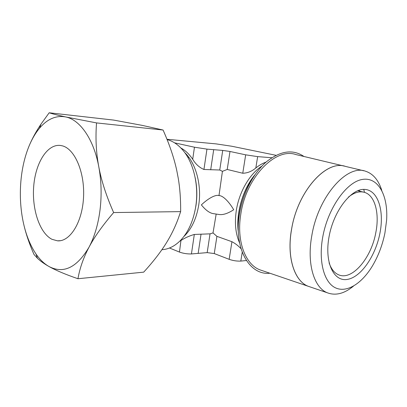 <?xml version="1.0" encoding="UTF-8"?>
<svg xmlns="http://www.w3.org/2000/svg" width="407" height="407" viewBox="0 0 407 407"><rect width="100%" height="100%" fill="white"/><g stroke="black" fill="none" stroke-linecap="round" stroke-linejoin="round"><path stroke-width="0.61" d="M219.012 195.604L219.012 195.604C222.644 195.411 228.739 201.251 233.704 209.742C227.834 213.527 222.934 215.115 219.007 214.494L213.502 213.665C209.717 213.156 205.677 210.231 201.373 204.889C208.425 198.209 215.69 194.368 218.986 195.599L222.425 171.352L219.749 170.009L203.938 169.48C199.405 167.521 195.716 164.204 192.867 159.524L192.709 159.285C189.286 154.172 185.353 150.417 180.917 148.016M291.539 229.467C297.476 191.672 325.783 160.078 344.78 166.224M363.761 189.392L364.433 192.348M262.464 270.696L259.87 269.816C245.243 264.341 236.345 240.919 240.791 214.255C246.026 177.264 275.61 147.253 295.889 154.553L343.935 166.041M322.72 237.149C327.874 208.084 346.693 181.71 362.51 179.426C378.398 176.816 388.298 195.874 386.594 220.36L384.925 232.967C382.473 245.106 378.256 256.176 372.273 266.193C361.726 283.628 346.749 293.157 335.434 287.82C324.135 282.565 318.279 261.574 322.72 237.149M353.469 286.121C344.342 293.656 335.643 295.879 327.376 292.796C314.021 287.744 306.629 263.65 311.828 235.546C318.182 196.566 346.957 164.138 365.384 171.169C373.046 173.657 378.505 180.062 381.771 190.374M364.458 192.358L363.787 189.392M363.782 170.787L345.614 166.443C326.628 159.325 297.588 191.061 291.565 229.472C286.584 257.168 294.429 281.079 308.165 286.258L310.607 287.088M359.233 190.181L359.574 191.214M359.523 191.204L359.193 190.196M269.897 273.229C249.552 275.6 233.608 248.652 239.443 214.28C242.76 193.447 253.424 172.96 266.458 161.762C280.443 150.743 292.948 148.987 303.968 156.486M266.061 162.108C262.591 163.319 259.183 165.273 255.825 167.979C251.867 171.357 247.517 173.112 242.765 173.245L227.218 169.46L222.425 171.352M161.9 249.695C168.6 249.303 174.847 246.164 180.657 240.278C188.426 232.026 193.478 220.66 195.803 206.186C198.855 186.269 193.991 164.316 184.081 151.689C179.039 145.253 173.382 141.214 167.099 139.586M271.795 157.733L257.656 156.624L245.675 154.833L229.991 151.475L222.726 150.422L206.954 149.12L194.46 147.212L192.709 159.285M179.879 241.061L181.151 240.369C184.971 237.866 189.362 235.897 194.317 234.447L210.037 233.852L213.014 232.926L216.916 236.345L214.265 253.566L229.151 259.325C233.114 260.689 237.001 261.274 240.812 261.08L246.403 260.531M180.947 240.486L179.456 252.07C183.186 253.413 187.174 254.039 191.432 253.943L207.178 252.62L214.265 253.566M23.927 225.168C26.048 234.218 29.401 243.986 33.99 254.477L37.388 258.211C40.293 261.024 44.149 263.782 48.972 266.499C55.627 270.273 65.288 274.354 77.946 278.734C79.818 268.086 83.506 257.58 89.006 247.227C94.434 236.93 102.645 225.371 113.634 212.561C106.324 195.991 101.368 180.698 98.769 166.692C101.368 180.769 101.796 195.136 100.051 209.788C98.184 224.359 94.5 236.838 89.006 247.227C76.831 267.684 63.487 274.104 48.972 266.499C44.195 263.772 39.891 259.63 36.045 254.065C29.151 243.798 24.476 230.937 22.014 215.466C20.172 203.52 19.862 191.417 21.083 179.156C22.344 166.901 25.051 155.749 29.202 145.711C32.087 138.818 35.541 132.967 39.565 128.164C47.354 118.971 56.049 115.227 65.634 116.931C58.354 115.359 52.869 113.98 49.176 112.785L41.051 124.054C36.065 131.522 32.117 138.736 29.202 145.711M49.176 112.785L113.68 120.09L142.196 125.376L163.07 130.026C169.505 144.5 174.064 157.972 176.75 170.441L178.251 178.256C179.96 188.334 180.759 199.455 180.647 211.62L178.098 218.986C174.959 227.36 171.113 235.231 166.56 242.597C160.867 251.852 153.246 261.701 143.696 272.146L77.946 278.734M216.178 214.046L213.014 232.931M51.999 239.316C39.596 233.109 31.756 209.03 33.73 186.009C35.572 162.958 47.181 143.971 60.292 145.436L62.413 145.854C74.857 148.998 84.977 172.578 83.521 197.639C82.199 222.726 69.856 241.941 57.479 240.827L51.999 239.316M348.438 197.09C354.029 192.633 359.249 191.02 364.092 192.252C374.959 194.938 379.751 213.319 375.798 232.687C371.24 258.313 351.857 281.212 338.329 274.679C334.218 272.817 331.135 268.859 329.085 262.81M379.914 233.303C375.529 255.988 360.994 277.238 347.369 279.406C333.694 281.949 324.287 262.378 329.049 236.726C333.613 211.07 351.048 188.589 364.458 189.397C377.955 189.81 384.473 210.628 379.914 233.303M98.769 166.692C96.123 152.65 95.38 138.059 96.54 122.914L65.634 116.931C79.889 119.668 93.671 139.006 98.769 166.692M180.647 211.62L113.634 212.561M163.07 130.026L96.54 122.914M276.007 155.306L231.705 146.23L216.117 143.89L166.982 139.28M169.495 248.005L179.278 251.994M174.603 142.852L194.46 147.212M194.317 234.447L191.432 253.943M206.954 149.12L203.938 169.48M201.048 234.111L198.158 253.408M213.7 149.684L210.684 169.831M229.991 151.475L227.218 169.46M216.916 236.345L231.939 241.712C235.271 243.452 238.304 245.792 241.036 248.728M259.87 269.816L308.119 286.243C294.378 281.064 286.533 257.153 291.514 229.456M238.288 229.441C237.82 223.835 238.064 217.994 239.016 211.92C241.275 198.545 246.133 186.833 253.592 176.796M239.611 242.948C235.567 233.954 234.468 223.148 236.309 210.536C239.133 191.9 249.776 173.728 261.986 166.036M194.724 212.022L195.986 205.469C197.339 195.996 197.054 186.671 195.121 177.498M183.862 236.533C191.539 229.182 196.5 218.64 198.748 204.899C201.862 184.987 195.813 163.059 184.809 152.656M210.037 233.852L207.178 252.62M222.726 150.422L219.749 170.009M231.939 241.712L229.151 259.325M245.675 154.833L242.765 173.245M242.236 252.254L240.812 261.08M257.656 156.624L255.825 167.979M364.092 192.252L357.636 190.771M187.876 157.438L188.98 157.514M57.479 240.827L60.45 240.679M39.565 128.164L41.051 124.054M36.045 254.065L37.388 258.211M254.899 174.842C242.821 188.965 235.633 214.158 238.365 232.234M327.376 292.796L308.165 286.258"/></g></svg>
